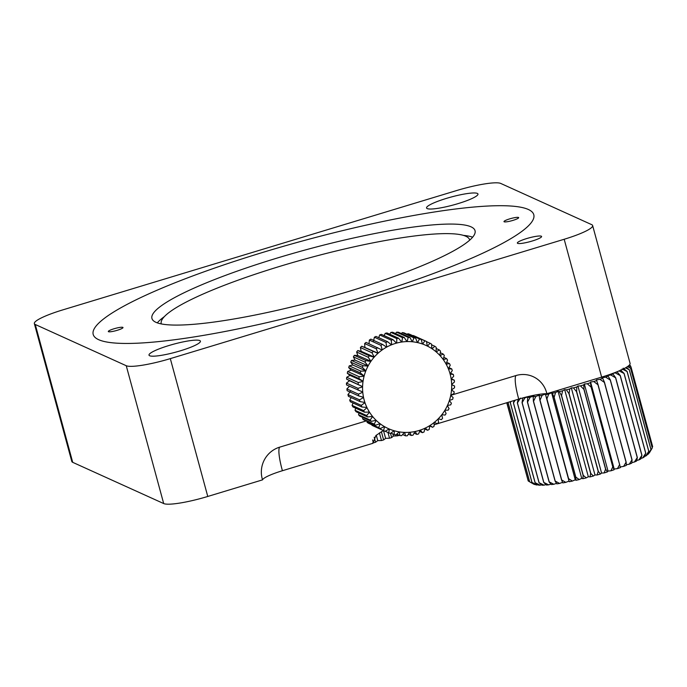 <?xml version="1.0" encoding="UTF-8"?>
<svg xmlns="http://www.w3.org/2000/svg" width="687" height="687" viewBox="0 0 687 687"><rect width="100%" height="100%" fill="white"/><g stroke="black" fill="none" stroke-linecap="round" stroke-linejoin="round"><path stroke-width="1.03" d="M450.663 395.343L515.954 375.557A25.522 24.784 -65.6 0 1 546.586 392.612A25.522 24.784 -65.6 0 1 546.861 393.711A26.613 4.113 -15.2 0 0 518.737 399.113L434.107 424.755M383.38 430.526L375.909 435.515L372.955 443.287L282.417 470.724A26.613 4.113 -15.2 0 0 262.546 479.861A25.522 24.784 -65.6 0 1 262.228 478.779A25.522 24.784 -65.6 0 1 279.635 447.168L366.119 420.968M517.654 243.361A12.555 1.941 164.8 0 1 517.354 243.069A12.555 1.941 164.8 0 1 527.839 238.217A12.555 1.941 164.8 0 1 541.287 236.199A12.555 1.941 164.8 0 1 541.588 236.491A12.555 1.941 164.8 0 1 531.094 241.343A12.555 1.941 164.8 0 1 517.654 243.361M528.329 209.475A228.282 35.32 -15.2 0 0 283.92 246.169A228.282 35.32 -15.2 0 0 93.192 334.432A228.282 35.32 -15.2 0 0 98.653 339.679A228.282 35.32 -15.2 0 0 343.062 302.984A228.282 35.32 -15.2 0 0 533.79 214.722A228.282 35.32 -15.2 0 0 528.329 209.475M149.646 355.754A26.63 4.122 164.8 0 1 149.01 355.136A26.63 4.122 164.8 0 1 171.261 344.84A26.63 4.122 164.8 0 1 199.78 340.563A26.63 4.122 164.8 0 1 200.415 341.173A26.63 4.122 164.8 0 1 178.165 351.469A26.63 4.122 164.8 0 1 149.646 355.754M427.202 208.599A26.63 4.122 164.8 0 1 426.567 207.981A26.63 4.122 164.8 0 1 448.817 197.684A26.63 4.122 164.8 0 1 477.328 193.408A26.63 4.122 164.8 0 1 477.972 194.017A26.63 4.122 164.8 0 1 455.713 204.314A26.63 4.122 164.8 0 1 427.202 208.599M592.632 225.542A38.051 5.882 164.8 0 1 564.182 239.265L170.316 358.623A38.051 5.882 164.8 0 1 126.245 365.724L35.26 324.487A38.051 5.882 164.8 0 1 34.35 323.611A38.051 5.882 164.8 0 1 62.792 309.889L456.666 190.539A38.051 5.882 164.8 0 1 500.737 183.438L591.722 224.666A38.051 5.882 164.8 0 1 592.632 225.542L630.082 363.389A38.051 5.882 164.8 0 1 601.64 377.111L546.861 393.711M262.546 479.861L207.766 496.461A38.051 5.882 164.8 0 1 163.695 503.562L72.71 462.334A38.051 5.882 164.8 0 1 71.8 461.458L34.35 323.611M161.256 323.732L161.308 323.929A159.796 24.723 164.8 0 1 161.256 323.732A159.796 24.723 164.8 0 1 237.805 280.27A159.796 24.723 164.8 0 1 397.241 238.475A159.796 24.723 164.8 0 1 469.668 239.935A159.796 24.723 164.8 0 1 469.719 240.132L469.668 239.935M399.293 435.3A228.282 35.32 164.8 0 1 397.524 435.833L397.112 434.304M390.517 433.368L391.659 437.585A228.282 35.32 164.8 0 1 389.529 438.212L387.983 432.509M381.371 431.651L383.621 439.929A228.282 35.32 164.8 0 1 381.483 440.547L379.396 432.879M374.192 437.267L375.54 442.248A228.282 35.32 164.8 0 1 373.393 442.857L372.603 439.946M391.659 437.585L393.411 436.047L397.524 435.833M383.621 439.929L385.613 438.349L389.529 438.212M375.54 442.248L377.764 440.616L381.483 440.547M372.715 442.849L373.393 442.857M376.287 435.189L377.764 440.616M383.501 430.577L385.613 438.349M392.827 433.909L393.411 436.047M510.75 218.569A7.609 1.176 -15.2 0 0 503.983 221.626A7.609 1.176 -15.2 0 0 511.901 220.69A7.609 1.176 -15.2 0 0 518.668 217.633A7.609 1.176 -15.2 0 0 510.75 218.569M115.081 328.463A7.609 1.176 -15.2 0 0 108.314 331.52A7.609 1.176 -15.2 0 0 116.232 330.593A7.609 1.176 -15.2 0 0 122.999 327.536A7.609 1.176 -15.2 0 0 115.081 328.463M533.31 213.52A228.282 35.32 164.8 0 1 533.79 214.722A228.282 35.32 164.8 0 1 326.763 307.561A228.282 35.32 164.8 0 1 93.672 335.634A228.282 35.32 164.8 0 1 93.192 334.432A228.282 35.32 164.8 0 1 300.219 241.592A228.282 35.32 164.8 0 1 533.31 213.52M157.289 322.856A167.413 25.9 164.8 0 1 164.356 316.621M463.399 235.375A167.413 25.9 164.8 0 1 472.647 237.178M152.291 319.352A167.413 25.9 164.8 0 1 151.939 318.467A167.413 25.9 164.8 0 1 303.757 250.386A167.413 25.9 164.8 0 1 474.691 229.802A167.413 25.9 164.8 0 1 475.043 230.686A167.413 25.9 164.8 0 1 323.225 298.768A167.413 25.9 164.8 0 1 152.291 319.352M629.326 365.098L630.451 365.699A64.681 10.004 164.8 0 1 630.451 365.699L629.361 365.063M630.451 365.699L630.709 366.626M628.906 365.51L630.967 366.789A64.681 10.004 164.8 0 1 630.967 366.806L652.65 446.61A64.681 10.004 164.8 0 1 652.65 446.61L652.152 447.52M628.725 365.664L630.967 366.806M630.967 366.789L652.65 446.593M627.463 366.609L630.572 368.163A64.681 10.004 164.8 0 1 630.572 368.163L627.892 366.308M652.264 447.941A64.681 10.004 164.8 0 1 652.255 447.967L649.576 452.518A60.877 9.42 164.8 0 1 649.387 452.81L652.255 447.967L630.572 368.163L652.264 447.941M626.226 367.39L629.301 369.709A64.681 10.004 164.8 0 1 629.266 369.743L650.95 449.547L647.97 454.339A60.877 9.42 164.8 0 0 648.743 453.592L650.984 449.513A64.681 10.004 164.8 0 1 650.95 449.547M625.445 367.837L629.266 369.743M629.301 369.709L650.984 449.513M623.229 368.163L627.128 371.487A64.681 10.004 164.8 0 1 627.076 371.521L648.76 451.325L645.72 456.048A60.877 9.42 164.8 0 0 646.879 455.223L648.803 451.29A64.681 10.004 164.8 0 1 648.76 451.325M622.07 368.988L627.076 371.521M627.128 371.487L648.803 451.29M620.559 369.967L624.097 373.436A64.681 10.004 164.8 0 1 624.036 373.47L645.72 453.274L642.68 457.92A60.877 9.42 164.8 0 0 644.208 457.018L645.78 453.24A64.681 10.004 164.8 0 1 645.72 453.274M619.03 370.86L624.036 373.47M624.097 373.436L645.78 453.24M612.512 373.496L615.234 372.861A60.877 9.42 164.8 0 0 617.115 371.907L620.258 375.523A64.681 10.004 164.8 0 1 620.181 375.566L641.864 455.369L638.893 459.921A60.877 9.42 164.8 0 0 640.765 458.959L641.941 455.326A64.681 10.004 164.8 0 1 641.864 455.369M615.234 372.861L620.181 375.566M620.258 375.523L641.941 455.326M608.115 376.107A60.877 9.42 164.8 0 1 605.633 377.129L610.279 380.066A64.681 10.004 164.8 0 0 610.382 380.023L608.115 376.107L606.793 375.798L610.752 374.956A60.877 9.42 164.8 0 0 612.941 373.96L615.664 377.73A64.681 10.004 164.8 0 1 615.578 377.773L637.253 457.576L634.402 462.016A60.877 9.42 164.8 0 0 636.6 461.02L637.347 457.542A64.681 10.004 164.8 0 1 637.253 457.576M610.752 374.956L615.578 377.773M615.664 377.73L637.347 457.542M632.066 459.826A64.681 10.004 164.8 0 1 631.963 459.869L629.283 464.189A60.877 9.42 164.8 0 0 631.765 463.158L632.066 459.826L610.382 380.023M610.279 380.066L631.963 459.869M596.754 380.512A60.877 9.42 164.8 0 1 593.808 381.56L597.956 384.763A64.681 10.004 164.8 0 0 598.068 384.72L596.419 379.92L599.957 379.344A60.877 9.42 164.8 0 0 602.697 378.297L604.491 382.367A64.681 10.004 164.8 0 1 604.38 382.41L626.063 462.214L623.616 466.396A60.877 9.42 164.8 0 0 626.346 465.357L626.166 462.171A64.681 10.004 164.8 0 1 626.063 462.214M599.957 379.344L604.38 382.41M604.491 382.367L626.166 462.171M619.751 464.524A64.681 10.004 164.8 0 1 619.631 464.567L617.467 468.62A60.877 9.42 164.8 0 0 620.413 467.572L598.068 384.72M597.956 384.763L619.631 464.567M583.701 384.883A60.877 9.42 164.8 0 1 580.463 385.879L583.916 389.383A64.681 10.004 164.8 0 0 584.044 389.349L583.701 384.883L584.362 384.033L587.282 383.75A60.877 9.42 164.8 0 0 590.399 382.719L591.224 387.064A64.681 10.004 164.8 0 1 591.095 387.099L612.778 466.902L610.932 470.81A60.877 9.42 164.8 0 0 614.049 469.779L612.907 466.868A64.681 10.004 164.8 0 1 612.778 466.902M587.282 383.75L591.095 387.099M591.224 387.064L612.907 466.868M605.719 469.152A64.681 10.004 164.8 0 1 605.591 469.187L604.113 472.939A60.877 9.42 164.8 0 0 607.351 471.943L605.719 469.152L584.044 389.349M583.916 389.383L605.591 469.187M569.703 388.962A60.877 9.42 164.8 0 1 566.363 389.855L568.973 393.66A64.681 10.004 164.8 0 0 569.111 393.625L569.703 388.962L571.326 387.897L573.456 387.923A60.877 9.42 164.8 0 0 576.771 386.979L576.633 391.547A64.681 10.004 164.8 0 1 576.505 391.581L598.188 471.385L597.106 474.983A60.877 9.42 164.8 0 0 600.421 474.039L598.317 471.351A64.681 10.004 164.8 0 1 598.188 471.385M573.456 387.923L576.505 391.581M576.633 391.547L598.317 471.351M590.794 473.429A64.681 10.004 164.8 0 1 590.657 473.463L590.013 476.907A60.877 9.42 164.8 0 0 593.353 476.022L590.794 473.429L569.111 393.625M568.973 393.66L590.657 473.463M555.577 392.509A60.877 9.42 164.8 0 1 552.322 393.239L554.014 397.335A64.681 10.004 164.8 0 0 554.143 397.309L555.577 392.509L558.076 391.289L559.287 391.633A60.877 9.42 164.8 0 0 562.601 390.817L561.571 395.557A64.681 10.004 164.8 0 1 561.442 395.592L583.126 475.395L582.937 478.693A60.877 9.42 164.8 0 0 586.26 477.877L583.254 475.361A64.681 10.004 164.8 0 1 583.126 475.395M559.287 391.633L561.442 395.592M561.571 395.557L583.254 475.361M575.826 477.113A64.681 10.004 164.8 0 1 575.697 477.139L575.981 480.299A60.877 9.42 164.8 0 0 579.227 479.56L575.826 477.113L554.143 397.309M554.014 397.335L575.697 477.139M542.146 395.308A60.877 9.42 164.8 0 1 539.175 395.841L539.888 400.212A64.681 10.004 164.8 0 0 540.008 400.186L542.146 395.308L545.366 394.02L545.59 394.647A60.877 9.42 164.8 0 0 548.724 394.012L546.921 398.864A64.681 10.004 164.8 0 1 546.792 398.889L569.24 481.707A60.877 9.42 164.8 0 0 572.374 481.072L568.596 478.667A64.681 10.004 164.8 0 1 568.475 478.693M545.59 394.647L546.792 398.889M546.921 398.864L568.596 478.667M561.691 479.99A64.681 10.004 164.8 0 1 561.571 480.015L562.825 482.901A60.877 9.42 164.8 0 0 565.796 482.368L561.691 479.99L540.008 400.186M539.888 400.212L561.571 480.015M530.184 397.215A60.877 9.42 164.8 0 1 527.668 397.515L527.427 402.101A64.681 10.004 164.8 0 0 527.53 402.093L530.184 397.215L533.945 395.927L533.172 396.803A60.877 9.42 164.8 0 0 535.937 396.382L533.516 401.268A64.681 10.004 164.8 0 1 533.404 401.285L555.087 481.089L556.822 483.863A60.877 9.42 164.8 0 0 559.587 483.442L555.199 481.072A64.681 10.004 164.8 0 1 555.087 481.089M533.172 396.803L533.404 401.285M533.516 401.268L555.199 481.072M549.214 481.896A64.681 10.004 164.8 0 1 549.111 481.905L551.317 484.575A60.877 9.42 164.8 0 0 553.842 484.275L549.214 481.896L527.53 402.093M527.427 402.101L549.111 481.905M522.816 397.928L522.747 397.971A60.877 9.42 164.8 0 0 524.98 397.79L522.146 402.642A64.681 10.004 164.8 0 1 522.051 402.651L543.735 482.454L546.397 485.031A60.877 9.42 164.8 0 0 548.638 484.85L543.829 482.446A64.681 10.004 164.8 0 1 543.735 482.454M522.747 397.971L522.051 402.651M522.146 402.642L543.829 482.446M520.403 398.108L517.431 402.908A64.681 10.004 164.8 0 1 517.354 402.917L539.037 482.721L542.129 485.22A60.877 9.42 164.8 0 0 544.052 485.159L539.115 482.721A64.681 10.004 164.8 0 1 539.037 482.721M518.213 399.267L517.354 402.917M517.431 402.908L539.115 482.721M515.198 400.178L513.464 402.9A64.681 10.004 164.8 0 1 513.404 402.891L535.087 482.703L538.574 485.142A60.877 9.42 164.8 0 0 540.154 485.211L535.147 482.703A64.681 10.004 164.8 0 1 535.087 482.703M514.159 400.495L513.404 402.891M513.464 402.9L535.147 482.703M511.059 401.431L510.304 402.599A64.681 10.004 164.8 0 1 510.252 402.591L531.936 482.394L535.791 484.799A60.877 9.42 164.8 0 0 537.002 484.988L531.987 482.403A64.681 10.004 164.8 0 1 531.936 482.394M510.656 401.56L510.252 402.591M510.304 402.599L531.987 482.403M529.668 481.827A64.681 10.004 164.8 0 1 529.634 481.81L533.808 484.189A60.877 9.42 164.8 0 0 534.641 484.507L529.668 481.827L508.071 402.342M508.045 402.35L529.634 481.81M528.234 480.977A64.681 10.004 164.8 0 1 528.217 480.96L506.954 402.676L528.234 480.977L529.625 481.776M506.757 402.737L527.968 480.033M647.206 454.562L647.97 454.339M644.475 456.391L645.72 456.048M640.962 458.358L642.68 457.92M636.729 460.419L638.893 459.921M631.825 462.566L634.402 462.016M626.312 464.747L629.283 464.189M620.275 466.945L623.616 466.396M614.049 469.779L614.212 469.049L617.467 468.62M607.351 471.943L608.021 471.084L610.932 470.81M600.421 474.039L601.58 473.068L604.113 472.939M593.353 476.022L594.985 474.957L597.106 474.983M586.26 477.877L588.338 476.726L590.013 476.907M579.227 479.56L581.726 478.35L582.937 478.693M572.374 481.072L575.259 479.809L575.981 480.299M565.796 482.368L569.016 481.08L569.24 481.707M559.587 483.442L562.576 482.334M553.842 484.275L556.504 483.356M548.638 484.85L550.931 484.112M544.052 485.159L545.95 484.593M540.154 485.211L541.614 484.807M537.002 484.988L537.99 484.739M534.641 484.507L535.13 484.387M524.98 397.79L528.93 396.528L527.668 397.515M535.937 396.382L539.45 395.085L539.175 395.841M548.724 394.012L551.601 392.749L552.322 393.239M562.601 390.817L564.68 389.666L566.363 389.855M576.771 386.979L577.922 386.008L580.463 385.879M590.399 382.719L590.562 381.989L593.808 381.56M602.697 378.297L601.855 377.841L605.633 377.129M612.941 373.96L611.55 373.84M617.115 371.907L616.668 371.907M545.366 394.02L569.016 481.08M551.601 392.749L575.259 479.809M558.076 391.289L581.726 478.35M564.68 389.666L588.338 476.726M571.326 387.897L594.985 474.957M577.922 386.008L601.58 473.068M584.362 384.033L608.021 471.084M590.562 381.989L614.212 469.049M418.958 430.526A45.66 44.337 114.4 0 0 420.118 430.156L418.589 433.935A49.464 48.03 -65.6 0 1 416.863 434.399L415.206 431.488A45.66 44.337 114.4 0 0 418.958 430.526M451.72 368.893A49.464 48.03 -65.6 0 1 452.286 370.602L450.071 373.865A45.66 44.337 114.4 0 0 448.439 369.022L451.72 368.893L448.963 367.648M449.461 363.586A49.464 48.03 -65.6 0 1 450.225 365.209L448.353 368.807A45.66 44.337 114.4 0 0 446.172 364.213L449.461 363.586L446.705 362.341M446.602 358.605A49.464 48.03 -65.6 0 1 447.546 360.117L446.061 364.016A45.66 44.337 114.4 0 0 443.355 359.722L446.602 358.605L443.793 357.334M443.167 354.02A49.464 48.03 -65.6 0 1 444.291 355.394L443.227 359.541A45.66 44.337 114.4 0 0 440.032 355.617L443.167 354.02L440.273 352.706M439.225 349.881A49.464 48.03 -65.6 0 1 440.504 351.117L439.878 355.454A45.66 44.337 114.4 0 0 436.245 351.95L439.225 349.881L436.193 348.507M434.819 346.265A49.464 48.03 -65.6 0 1 436.228 347.33L436.073 351.804A45.66 44.337 114.4 0 0 432.054 348.773L434.819 346.265L431.591 344.805M430.01 343.217A49.464 48.03 -65.6 0 1 431.539 344.101L431.865 348.653A45.66 44.337 114.4 0 0 427.512 346.136L430.01 343.217L426.524 341.637M413.291 335.531A49.464 48.03 114.4 0 1 414.914 336.218L426.498 341.465L427.305 346.042A45.66 44.337 114.4 0 0 422.677 344.075L424.867 340.778L412.956 335.745M424.867 340.778A49.464 48.03 -65.6 0 1 426.498 341.465M407.889 333.727A49.464 48.03 114.4 0 1 409.589 334.217L421.165 339.464L422.462 343.998A45.66 44.337 114.4 0 0 417.627 342.615L419.465 338.974L407.889 333.727L407.193 334.303M419.465 338.974A49.464 48.03 -65.6 0 1 421.165 339.464M402.299 332.602A49.464 48.03 114.4 0 1 404.05 332.877L415.626 338.124L417.404 342.564A45.66 44.337 114.4 0 0 412.432 341.774L413.883 337.849L402.299 332.602L401.354 333.564M413.883 337.849A49.464 48.03 -65.6 0 1 415.626 338.124M396.605 332.156A49.464 48.03 114.4 0 1 398.383 332.225L409.959 337.472L412.209 341.748A45.66 44.337 114.4 0 0 407.159 341.568L408.19 337.403L396.605 332.156L395.514 333.547M408.19 337.403A49.464 48.03 -65.6 0 1 409.959 337.472M390.886 332.405A49.464 48.03 114.4 0 1 392.663 332.25L404.239 337.497L406.936 341.576A45.66 44.337 114.4 0 0 401.886 342.006L402.47 337.652L390.886 332.405L389.752 334.234M402.47 337.652A49.464 48.03 -65.6 0 1 404.239 337.497M385.227 333.341A49.464 48.03 114.4 0 1 386.97 332.972L398.554 338.219L401.663 342.032A45.66 44.337 114.4 0 0 396.691 343.071L396.803 338.588L385.227 333.341L384.145 335.625M396.803 338.588A49.464 48.03 -65.6 0 1 398.554 338.219M379.688 334.947A49.464 48.03 114.4 0 1 381.388 334.371L392.973 339.627L396.476 343.131A45.66 44.337 114.4 0 0 391.642 344.754L391.272 340.194L379.688 334.947L378.76 337.695M391.272 340.194A49.464 48.03 -65.6 0 1 392.973 339.627M374.372 337.205A49.464 48.03 114.4 0 1 375.995 336.432L387.58 341.688L391.427 344.84A45.66 44.337 114.4 0 0 386.807 347.021L385.948 342.452L374.372 337.205L373.573 341.027M385.948 342.452A49.464 48.03 -65.6 0 1 387.58 341.688M369.34 340.091A49.464 48.03 114.4 0 1 370.868 339.129L382.444 344.376L386.609 347.133A45.66 44.337 114.4 0 0 382.264 349.863L380.916 345.338L369.34 340.091L369.031 343.861M380.916 345.338A49.464 48.03 -65.6 0 1 382.444 344.376M364.66 343.543A49.464 48.03 114.4 0 1 366.068 342.409L382.075 349.992A45.66 44.337 114.4 0 0 378.065 353.221L376.236 348.79L364.66 343.543L364.891 347.467L361.671 346.239L377.893 353.376A45.66 44.337 114.4 0 0 374.269 357.051L371.976 352.783L360.4 347.536L361.122 351.289L357.747 350.568L369.323 355.814L374.114 357.223A45.66 44.337 114.4 0 0 370.937 361.302L368.206 357.249L356.622 352.002L357.824 355.531L354.329 355.325L365.913 360.572L370.808 361.491A45.66 44.337 114.4 0 0 368.12 365.913L364.969 362.126L353.384 356.879L355.024 360.125L351.486 360.452L363.071 365.699L368.009 366.119A45.66 44.337 114.4 0 0 365.845 370.825L362.307 367.347L350.731 362.101L352.774 365.012L349.254 365.862L360.83 371.109L365.759 371.04A45.66 44.337 114.4 0 0 364.153 375.961L360.263 372.843L348.687 367.597L351.1 370.13L347.648 371.495L359.232 376.742L364.093 376.184A45.66 44.337 114.4 0 0 363.062 381.251L358.872 378.528L347.287 373.281L350.026 375.394L346.712 377.266L358.296 382.522L363.028 381.474A45.66 44.337 114.4 0 0 362.59 386.618L346.557 379.078L349.571 380.735L346.446 383.097L358.03 388.344L362.581 386.85A45.66 44.337 114.4 0 0 362.736 391.994L346.506 384.909A49.464 48.03 114.4 0 1 346.446 383.097M376.236 348.79A49.464 48.03 -65.6 0 1 377.644 347.656M361.671 346.239A49.464 48.03 114.4 0 0 360.4 347.536M371.976 352.783A49.464 48.03 -65.6 0 1 373.256 351.495M357.747 350.568A49.464 48.03 114.4 0 0 356.622 352.002M368.206 357.249A49.464 48.03 -65.6 0 1 369.323 355.814M354.329 355.325A49.464 48.03 114.4 0 0 353.384 356.879M364.969 362.126A49.464 48.03 -65.6 0 1 365.913 360.572M351.486 360.452A49.464 48.03 114.4 0 0 350.731 362.101M362.307 367.347A49.464 48.03 -65.6 0 1 363.071 365.699M349.254 365.862A49.464 48.03 114.4 0 0 348.687 367.597M360.263 372.843A49.464 48.03 -65.6 0 1 360.83 371.109M347.648 371.495A49.464 48.03 114.4 0 0 347.287 373.281M358.872 378.528A49.464 48.03 -65.6 0 1 359.232 376.742M346.712 377.266A49.464 48.03 114.4 0 0 346.557 379.078M358.142 384.325A49.464 48.03 -65.6 0 1 358.296 382.522M358.082 390.156A49.464 48.03 -65.6 0 1 358.03 388.344M346.866 388.902L358.442 394.158L362.762 392.225A45.66 44.337 114.4 0 0 363.517 397.301L358.708 395.935L347.133 390.688A49.464 48.03 114.4 0 1 346.866 388.902L349.528 386.223M358.708 395.935A49.464 48.03 -65.6 0 1 358.442 394.158M347.948 394.604L359.524 399.851L363.56 397.524A45.66 44.337 114.4 0 0 364.9 402.462L359.997 401.594L348.421 396.339A49.464 48.03 114.4 0 1 347.948 394.604L350.327 391.53M359.997 401.594A49.464 48.03 -65.6 0 1 359.524 399.851M349.692 400.117L361.268 405.364L364.977 402.676A45.66 44.337 114.4 0 0 366.884 407.408L361.937 407.03L350.361 401.783A49.464 48.03 114.4 0 1 349.692 400.117L351.194 397.601M361.937 407.03A49.464 48.03 -65.6 0 1 361.268 405.364M352.062 405.373L363.646 410.62L366.978 407.614A45.66 44.337 114.4 0 0 369.434 412.063L364.505 412.183L352.929 406.936A49.464 48.03 114.4 0 1 352.062 405.373L353.109 403.029M364.505 412.183A49.464 48.03 -65.6 0 1 363.646 410.62M355.042 410.285L366.618 415.532L369.554 412.252A45.66 44.337 114.4 0 0 372.509 416.365L367.657 416.983L356.081 411.736A49.464 48.03 114.4 0 1 355.042 410.285L355.703 408.198M367.657 416.983A49.464 48.03 -65.6 0 1 366.618 415.532M358.571 414.793L370.147 420.04L372.646 416.545A45.66 44.337 114.4 0 0 376.064 420.264L371.349 421.346L359.773 416.099A49.464 48.03 114.4 0 1 358.571 414.793L358.923 413.024M371.349 421.346A49.464 48.03 -65.6 0 1 370.147 420.04M362.607 418.83L374.183 424.077L376.227 420.418A45.66 44.337 114.4 0 0 380.066 423.69L375.531 425.227L363.955 419.98A49.464 48.03 114.4 0 1 362.607 418.83L362.727 417.438M375.531 425.227A49.464 48.03 -65.6 0 1 374.183 424.077M367.098 422.342L378.674 427.597L380.246 423.827A45.66 44.337 114.4 0 0 384.445 426.601L380.151 428.568L368.567 423.321A49.464 48.03 114.4 0 1 367.098 422.342L367.073 421.397M380.151 428.568A49.464 48.03 -65.6 0 1 378.674 427.597M371.968 425.287L383.552 430.534L384.634 426.713A45.66 44.337 114.4 0 0 389.134 428.954L385.132 431.324L373.556 426.069A49.464 48.03 114.4 0 1 371.968 425.287L371.916 424.841M385.132 431.324A49.464 48.03 -65.6 0 1 383.552 430.534M385.235 431.264L388.748 432.853L389.349 429.04A45.66 44.337 114.4 0 0 394.089 430.723L390.414 433.445A49.464 48.03 -65.6 0 1 388.748 432.853M390.937 433.05L394.192 434.528L394.304 430.783A45.66 44.337 114.4 0 0 399.216 431.874L395.918 434.905A49.464 48.03 -65.6 0 1 394.192 434.528M396.751 434.141L399.8 435.524L399.439 431.908A45.66 44.337 114.4 0 0 404.463 432.398L401.569 435.695A49.464 48.03 -65.6 0 1 399.8 435.524M402.599 434.519L405.502 435.841L404.686 432.406A45.66 44.337 114.4 0 0 409.744 432.278L407.279 435.798A49.464 48.03 -65.6 0 1 405.502 435.841M408.413 434.193L411.221 435.464L409.967 432.26A45.66 44.337 114.4 0 0 414.982 431.53L412.981 435.206A49.464 48.03 -65.6 0 1 411.221 435.464M414.106 433.145L416.863 434.399M419.611 431.419L422.359 432.664L420.332 430.079A45.66 44.337 114.4 0 0 425.064 428.173L424.025 431.994A49.464 48.03 -65.6 0 1 422.359 432.664M424.841 429.014L427.632 430.285L425.279 428.078A45.66 44.337 114.4 0 0 429.77 425.614L429.212 429.418A49.464 48.03 -65.6 0 1 427.632 430.285M429.719 425.983L432.612 427.288L429.959 425.493A45.66 44.337 114.4 0 0 434.15 422.514L434.081 426.241A49.464 48.03 -65.6 0 1 432.612 427.288M434.115 422.325L437.215 423.724L434.33 422.368A45.66 44.337 114.4 0 0 438.151 418.907L438.555 422.514A49.464 48.03 -65.6 0 1 437.215 423.724M442.583 418.28A49.464 48.03 -65.6 0 1 441.38 419.645L438.315 418.744A45.66 44.337 114.4 0 0 441.715 414.862L442.583 418.28M446.095 413.6A49.464 48.03 -65.6 0 1 445.056 415.094L441.861 414.682A45.66 44.337 114.4 0 0 444.798 410.422L446.095 413.6M449.049 408.542A49.464 48.03 -65.6 0 1 448.19 410.148L444.918 410.225A45.66 44.337 114.4 0 0 447.349 405.656L449.049 408.542M451.402 403.175A49.464 48.03 -65.6 0 1 450.741 404.866L447.452 405.442A45.66 44.337 114.4 0 0 449.341 400.624L451.402 403.175M453.128 397.575A49.464 48.03 -65.6 0 1 452.656 399.336L449.41 400.401A45.66 44.337 114.4 0 0 450.732 395.403L453.128 397.575M454.184 391.822A49.464 48.03 -65.6 0 1 453.927 393.617L450.784 395.171A45.66 44.337 114.4 0 0 451.514 390.061L454.184 391.822M454.579 385.991A49.464 48.03 -65.6 0 1 454.528 387.812L451.539 389.83A45.66 44.337 114.4 0 0 451.677 384.677L454.579 385.991M454.296 380.177A49.464 48.03 -65.6 0 1 454.459 381.981L451.668 384.445A45.66 44.337 114.4 0 0 451.213 379.327L454.296 380.177L451.385 378.863M453.334 374.449A49.464 48.03 -65.6 0 1 453.703 376.218L451.179 379.095A45.66 44.337 114.4 0 0 450.131 374.08L453.334 374.449L450.535 373.178M364.891 347.467L378.065 353.221M361.122 351.289L374.269 357.051M357.824 355.531L370.937 361.302M355.024 360.125L368.12 365.913M352.774 365.012L365.845 370.825M351.1 370.13L364.153 375.961M350.026 375.394L363.062 381.251M349.571 380.735L362.59 386.618M518.737 399.113A26.63 4.843 73.1 0 1 518.436 398.022A26.63 4.843 73.1 0 1 515.954 375.557M282.417 470.724A26.63 4.843 73.1 0 1 282.117 469.633A26.63 4.843 73.1 0 1 279.635 447.168M564.182 239.265L601.64 377.111M170.316 358.623L207.766 496.461M35.26 324.487L72.71 462.334M126.245 365.724L163.695 503.562"/></g></svg>
